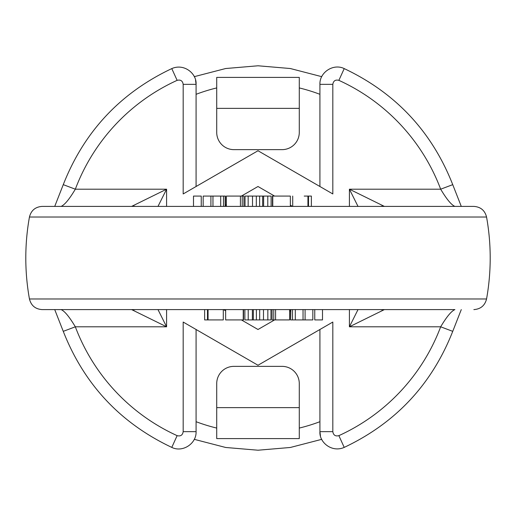 <?xml version="1.0" encoding="UTF-8"?>
<svg xmlns="http://www.w3.org/2000/svg" width="516" height="516" viewBox="0 0 516 516"><rect width="100%" height="100%" fill="white"/><g stroke="black" fill="none" stroke-linecap="round" stroke-linejoin="round"><path stroke-width="0.77" d="M461.278 309.6L452.738 331.349L440.67 326.802C446.643 316.792 451.39 311.058 454.906 309.6L42.144 309.6C35.352 309.116 31.121 305.575 29.444 298.977L486.556 298.977A232.2 232.2 0 0 0 486.556 217.023L29.444 217.023A232.2 232.2 0 0 0 29.444 298.977M45.743 309.6L61.094 309.6C64.597 311.038 69.338 316.772 75.33 326.802A195.196 195.196 0 0 0 177.13 435.652C180.574 436.51 182.593 435.175 183.18 431.647L183.18 322.048L258 365.251L332.82 322.048L332.82 431.647C333.407 435.175 335.419 436.504 338.87 435.652A195.196 195.196 0 0 0 440.67 326.802L349.409 326.802L358.007 309.6M204.633 309.6L204.633 319.92L207.484 319.92L207.484 309.6L208.064 309.6L208.064 319.92L222.873 319.92L211.786 319.92M196.08 329.498L196.08 431.647L183.18 431.647M319.92 186.502L319.92 84.353L332.82 84.353L332.82 193.952L258 150.749L183.18 193.952L183.18 84.353C182.593 80.825 180.581 79.496 177.13 80.348A195.196 195.196 0 0 0 75.33 189.198C69.357 199.208 64.61 204.942 61.094 206.4L45.743 206.4M320.449 435.827L319.92 431.647L319.92 329.498M223.531 309.6L225.647 310.819M241.411 319.92L258 329.498L274.589 319.92M289.624 311.245L290.598 310.677M274.589 196.08L258 186.502L241.411 196.08M226.376 204.755L225.402 205.323M292.469 206.4L290.353 205.181M384.375 309.6L349.409 326.802L349.409 309.6M358.007 206.4L349.409 189.198L384.375 206.4M157.993 309.6L166.591 326.802L131.625 309.6M131.625 206.4L166.591 189.198L157.993 206.4M196.08 431.647C196.596 443.618 182.619 452.822 171.783 447.398L177.13 435.652M171.783 447.398C120.286 423.036 84.114 384.356 63.262 331.349L75.33 326.802L166.591 326.802L166.591 309.6M452.738 331.349C431.886 384.356 395.714 423.036 344.217 447.398L338.87 435.652M344.217 447.398C331.84 452.906 319.133 442.328 319.92 431.647L332.82 431.647M380.685 309.6A17.202 16.654 45 0 0 383.253 309.877M135.315 309.6A17.202 16.654 135 0 1 132.747 309.877M322.5 309.6L322.5 319.92L314.76 319.92L314.76 309.6M312.831 309.6L312.831 319.92L305.091 319.92L305.091 309.6M305.091 319.92L295.3 319.92L295.3 309.6M207.484 319.92L208.064 319.92M243.526 319.92L225.782 319.92L243.526 319.92L243.526 309.6M243.236 319.92L243.236 309.6M248.215 309.6L248.215 319.92L244.881 319.92L244.881 309.6M248.215 319.92L252.369 319.92L252.369 309.6M252.369 319.92L253.35 319.92L253.35 309.6M253.35 319.92L256.381 319.92L256.381 309.6M256.381 319.92L259.69 319.92L259.69 309.6M259.69 319.92L263.489 319.92L263.489 309.6M263.489 319.92L267.836 319.92L267.836 309.6M267.836 319.92L270.971 319.92L270.971 309.6M272.067 309.6L272.067 319.92L273.764 319.92L273.764 309.6M273.764 319.92L289.611 319.92L289.611 309.6M290.598 309.6L290.598 319.92L290.856 309.6M290.856 319.92L295.3 319.92M272.474 196.08L290.218 196.08L272.474 196.08L272.474 206.4L271.119 206.4L271.119 196.08L256.31 196.08L256.31 206.4L252.511 206.4L252.511 196.08L248.164 196.08L248.164 206.4M248.164 196.08L245.029 196.08L245.029 206.4L243.933 206.4L243.933 196.08L226.376 196.08L226.376 206.4L225.402 206.4L225.402 196.08L203.169 196.08L203.169 206.4L201.24 206.4L201.24 196.08L193.5 196.08L193.5 206.4L197.37 206.4M404.202 206.4L311.367 206.4L311.367 196.08L308.516 196.08L308.516 206.4M292.714 196.08L292.714 206.4L290.353 206.4L290.353 196.08M193.5 206.4L111.798 206.4M29.444 217.023C31.121 210.425 35.352 206.884 42.144 206.4L473.856 206.4C480.648 206.884 484.879 210.425 486.556 217.023M470.257 206.4L454.906 206.4C451.403 204.962 446.663 199.228 440.67 189.198A195.196 195.196 0 0 0 338.87 80.348C335.426 79.49 333.407 80.825 332.82 84.353M243.933 206.4L242.236 206.4L242.236 196.08M195.551 80.174L196.08 84.353L196.08 186.502M319.92 84.353C319.404 72.382 333.381 63.178 344.217 68.602L338.87 80.348M344.217 68.602C395.714 92.964 431.886 131.644 452.738 184.651L440.67 189.198L349.409 189.198L349.409 206.4M54.722 206.4L63.262 184.651L75.33 189.198L166.591 189.198L166.591 206.4M63.262 184.651C84.114 131.644 120.286 92.964 171.783 68.602L177.13 80.348M171.783 68.602C184.16 63.094 196.867 73.672 196.08 84.353L183.18 84.353M135.315 206.4A17.202 16.654 -135 0 0 132.747 206.123M380.685 206.4A17.202 16.654 -45 0 1 383.253 206.123M308.516 196.08L307.936 196.08L307.936 206.4M307.936 196.08L304.214 196.08M272.764 196.08L272.764 206.4M267.785 196.08L267.785 206.4M263.631 196.08L263.631 206.4M262.65 196.08L262.65 206.4M259.619 196.08L259.619 206.4M256.31 196.08L252.511 196.08M226.376 196.08L226.389 206.4M225.144 196.08L225.144 206.4M299.28 383.562L299.28 438.6L216.72 438.6L216.72 383.562A17.202 17.202 0 0 1 233.922 366.36L282.078 366.36A17.202 17.202 0 0 1 299.28 383.562M216.72 132.438L216.72 77.4L299.28 77.4L299.28 132.438A17.202 17.202 0 0 1 282.078 149.64L233.922 149.64A17.202 17.202 0 0 1 216.72 132.438M196.08 421.695A175.014 175.014 0 0 0 216.72 428.074M299.28 428.074A175.014 175.014 0 0 0 319.92 421.695M275.583 319.92L275.583 309.6M319.92 94.305A175.014 175.014 0 0 0 299.28 87.926M216.72 87.926A175.014 175.014 0 0 0 196.08 94.305M240.417 196.08L240.417 206.4M299.28 407.64L216.72 407.64M216.72 108.36L299.28 108.36M321.745 439.335L290.334 447.475L258 450.216L225.673 447.475L194.261 439.335M63.262 331.349L54.722 309.6M486.556 298.977C484.879 305.575 480.648 309.116 473.856 309.6M303.04 319.92L303.04 309.6M223.286 309.6L223.286 319.92M225.647 309.6L225.647 319.92M289.624 309.6L289.624 319.92M292.507 309.6L292.507 319.92M194.255 76.665L225.666 68.525L258 65.784L290.327 68.525L321.739 76.665M452.738 184.651L461.278 206.4M210.909 196.08L210.909 206.4M212.96 196.08L212.96 206.4M220.7 196.08L220.7 206.4M223.493 206.4L223.493 196.08"/></g></svg>
